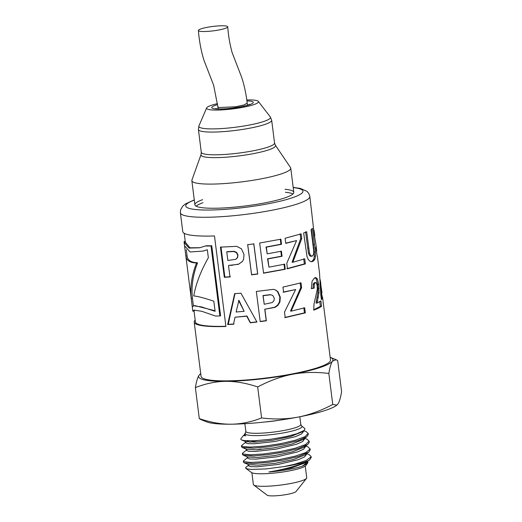 <?xml version="1.0" encoding="UTF-8"?>
<svg xmlns="http://www.w3.org/2000/svg" width="522" height="522" viewBox="0 0 522 522"><rect width="100%" height="100%" fill="white"/><g stroke="black" fill="none" stroke-linecap="round" stroke-linejoin="round"><path stroke-width="0.78" d="M244.4 434.689L245.823 435.805A29.545 4.424 172.8 0 1 244.4 434.689A29.545 4.424 172.8 0 1 244.655 433.984L245.47 432.953A28.593 4.28 -7.2 0 0 274.135 434.304A28.593 4.28 -7.2 0 0 301.559 425.867L304.815 428.503L304.822 429.476L303.68 430.689L296.861 433.736L285.749 436.653L270.859 439.237L254.312 440.783L244.133 440.575L241.405 439.889L240.766 439.224L241.001 438.584M248.518 440.868L246.253 441.801M245.255 441.436L245.418 442.715L247.8 443.635L254.273 443.778L275.042 441.481L295.478 436.62L301.599 433.919L303.543 431.407M241.725 440.026L245.836 441.664L255.362 442.134L272.725 440.242L290.741 436.438L301.944 431.962L303.68 430.689M246.221 449.103L246.384 450.382L248.766 451.302L255.238 451.445L276.007 449.148L296.45 444.287L302.564 441.586L304.515 439.074M303.739 430.65L306.107 431.59L308.169 433.391L305.102 436.588L295.002 440.353L280.197 443.752L264.132 446.14L250.553 447.093L242.626 446.538L241.425 445.716L241.569 446.884L242.352 447.563L246.802 449.331L256.335 449.801L273.691 447.909L291.7 444.111L302.904 439.628L306.773 436.81L308.313 434.558L308.176 433.456M247.193 456.77L247.35 458.048L249.738 458.968L256.211 459.112L276.98 456.815L297.416 451.954L303.53 449.253L305.481 446.754M304.711 438.317L307.073 439.256L309.141 441.11L305.487 444.561L294.891 448.32L279.844 451.661L263.845 453.944L250.619 454.773L243.265 454.094L242.391 453.383L242.541 454.551L243.324 455.23L247.774 456.998L257.3 457.468L274.657 455.576L292.659 451.778L303.869 447.302L307.739 444.483L309.285 442.225L309.148 441.136M248.159 464.436L248.322 465.715L250.704 466.635L257.176 466.772L277.945 464.482L298.388 459.621L304.502 456.92L306.453 454.44M305.683 445.984L308.045 446.923L310.107 449.031L305.82 452.535L294.747 456.287L279.479 459.562L263.571 461.735L250.73 462.44L243.95 461.644L243.363 461.05L243.506 462.218L244.289 462.897L248.74 464.665L258.273 465.135L275.623 463.249L293.625 459.445L304.835 454.969L308.704 452.15L310.244 449.827M306.649 453.644L309.011 454.59L311.073 456.391L311.014 456.959L306.107 460.508L294.578 464.254L284.098 466.564A33.884 5.07 -7.2 0 0 308.365 460.639L309.67 459.817L311.21 457.481M243.363 461.05L247.82 457.376M244.289 462.897L253.588 463.575L267.512 462.492L283.616 460.006L298.153 456.541L308.704 452.15M242.391 453.383L246.847 449.71M261.163 448.979L256.452 449.794M243.324 455.23L253.601 455.882L267.832 454.675L283.955 452.078L298.199 448.568L307.739 444.483M241.425 445.716L245.882 442.043M249.549 442.199L257.157 440.633M242.352 447.563L253.64 448.17L268.171 446.839L284.275 444.15L298.206 440.594L306.773 436.81M202.999 202.693A49.851 7.465 -7.2 0 0 196.122 206.183M292.959 193.956A49.851 7.465 -7.2 0 0 285.43 192.279M293.181 187.378L300.385 188.435L306.956 191.326L308.809 193.473L309.833 196.422A65.237 9.768 -7.2 0 1 258.866 212.519A65.237 9.768 -7.2 0 1 185.728 215.847A65.237 9.768 -7.2 0 1 180.39 212.774L182.772 231.592A65.237 9.768 -7.2 0 0 214.483 235.957L225.915 326.485A65.237 9.768 172.8 0 1 194.204 322.113L201.061 376.375A65.237 9.768 -7.2 0 0 267.003 377.889A65.237 9.768 -7.2 0 0 330.504 360.023L322.603 297.599L321.428 299.667L320.782 294.604L319.542 273.26L317.422 256.485M253.836 243.878L257.738 274.05L251.584 274.853L247.676 244.681L253.836 243.878M304.711 258.827L305.363 263.91L287.478 268.771L286.767 263.277L296.581 240.59L285.762 243.363L285.103 238.26L301.122 233.869L301.729 238.606L292.849 262.259L304.711 258.827M317.245 256.282L315.797 247.898L316.097 246.345L316.658 250.429L315.653 242.462M316.188 250.449L316.652 250.39L316.593 251.128M315.64 242.782L314.329 235.265L309.833 196.422M313.683 230.633L313.983 230.163L314.805 235.748L314.283 231.631L313.99 231.918M314.388 235.644L314.779 235.592L314.57 236.955M304.698 307.797L305.35 312.88L285.208 317.598L284.497 312.104L295.641 289.54L283.609 292.209L282.95 287.107L301.024 282.839L301.631 287.57L291.139 311.158L304.698 307.797M320.789 293.729L321.598 293.645L322.452 297.612M323.111 302.825L323.372 303.667M320.208 279.779L320.515 282.219M228.519 265.574L229.987 276.96L224.329 277.306L220.434 247.128L236.773 246.345L241.497 248.857L244.015 254.54L243.604 259.323L242.443 261.45L238.456 264.315L228.949 265.352L232.323 265.293M194.204 322.113A65.237 9.768 172.8 0 1 195.189 320.09M317.441 301.22L317.174 303.054L320.893 300.887L321.578 306.264C319.953 307.497 317.337 308.802 313.722 310.159L314.009 303.993L317.259 289.619L317.206 285.854L316.482 283.074L315.308 282.585L314.283 284.236L314.205 288.098L311.347 288.666L312.091 281.169L314.753 277.763L315.693 277.508L317.376 278.846L318.792 284.366L318.981 292.666L317.441 301.22L316.319 301.285L316.058 303.119L317.174 303.054M314.179 282.656L315.699 282.487L314.179 282.656L313.174 284.294L313.109 288.157L311.34 288.503M264.889 309.396L266.364 320.782L260.217 321.624L256.315 291.452L273.332 289.358L275.179 289.795L277.88 291.57L280.288 297.135L279.942 301.984L277.893 305.403L275.029 307.367L264.745 309.233L266.213 320.612L260.184 321.441M234.652 293.703L240.929 293.168L256.948 322.035L250.266 322.805L246.743 316.221L234.991 317.219L233.536 324.227L227.651 324.54L234.652 293.703M307.008 256.609L303.647 232.982L306.682 231.775L309.513 253.111L310.707 255.715L312.443 256.061L313.631 254.26L313.768 251.363L311.066 229.497L312.489 228.388L315.386 252.002L315.484 256.113L314.916 259.219L313.174 261.228L311.712 261.711L310.355 261.509L308.319 259.61L307.008 256.609M284.62 264.171L285.273 269.254L263.564 273.202L259.662 243.03L280.875 239.193L281.534 244.303L266.344 247.174L267.205 253.862L281.397 251.199L282.056 256.282L267.864 258.945L268.928 267.16L284.62 264.171M202.621 199.672A49.851 7.465 -7.2 0 0 194.895 204.807A49.851 7.465 -7.2 0 0 245.288 205.968A49.851 7.465 -7.2 0 0 293.808 192.311A49.851 7.465 -7.2 0 0 285.045 189.264M284.007 264.086L284.66 269.169L263.362 273.045M280.81 251.108L281.469 256.191L267.545 258.808L268.928 267.16M280.275 239.109L280.934 244.211L266.024 247.036L267.205 253.862M284.66 269.169L285.273 269.254M281.469 256.191L282.056 256.282M280.934 244.211L281.534 244.303M311.393 229.275L314.185 252.113L314.296 256.217L313.742 259.317L312.039 261.307L311.145 261.679M305.592 231.82L308.424 253.163L309.605 255.773L311.308 256.132M312.039 261.307L313.174 261.228M313.742 259.317L314.916 259.219M314.296 256.217L315.484 256.113M314.185 252.113L315.386 252.002M309.605 255.773L310.707 255.715M308.424 253.163L309.513 253.111M234.013 323.999L228.238 324.306L235.03 293.475M256.981 321.846L250.423 322.596L246.958 316.012L234.991 317.219M244.146 311.327L238.932 300.274L236.12 312.006L244.146 311.327L238.606 300.496M228.238 324.306L227.651 324.54M274.957 289.723L277.45 291.446L279.831 297.025L279.505 301.866L277.495 305.279L274.689 307.23L264.745 309.233M272.021 295.126L270.155 294.656L262.977 295.543L264.223 304.274L272.269 302.551L273.939 300.757L274.304 298.297L273.013 295.739L272.021 295.126L270.442 294.799L263.121 295.713L264.223 304.274M274.689 307.23L275.029 307.367M277.495 305.279L277.893 305.403M279.505 301.866L279.942 301.984M279.831 297.025L280.288 297.135M277.45 291.446L277.88 291.57M315.027 277.665L316.202 278.937L317.604 284.47L317.924 288.477L317.813 292.757L316.319 301.285M319.79 301.651L320.391 306.362L313.709 309.794M317.813 292.757L318.981 292.666M317.924 288.477L319.112 288.379M317.604 284.47L318.792 284.366M316.202 278.937L317.376 278.846M313.109 288.157L314.205 288.098M313.174 284.294L314.283 284.236M320.391 306.362L321.578 306.264M225.889 326.263A64.004 9.585 172.8 0 1 195.424 321.963L194.047 311.021L194.765 310.094M184.227 233.314L185.336 242.11A64.004 9.585 -7.2 0 0 185.362 242.247L189.956 247.793L200.004 247.709M205.316 245.999L206.138 245.764A64.004 9.585 -7.2 0 0 211.743 245.758L220.584 315.751L219.873 315.993L211.032 245.992A65.237 9.768 172.8 0 1 205.316 245.999L199.678 247.793L189.003 248.074L184.142 242.404A65.237 9.768 172.8 0 1 184.116 242.26A65.237 9.768 172.8 0 1 184.233 241.438L185.238 241.327M185.362 242.247L184.142 242.404M211.743 245.758L211.032 245.992M194.067 311.177L192.827 311.177L194.067 310.153L201.76 311.282L215.377 316.012A65.237 9.768 -7.2 0 0 219.873 315.993M242.495 261.385L238.698 264.106L232.681 265.072M230.417 276.732L224.865 277.071L220.976 246.893M236.446 258.834L237.608 257.476L237.98 255.069L236.688 252.439L234.143 251.317L227.181 251.663L226.75 251.885L227.853 260.452L235.676 259.343L237.366 257.692L237.745 255.278L236.433 252.655L233.849 251.532L226.75 251.885M224.865 277.071L224.329 277.306M186.302 249.699L187.085 255.917L185.865 256.074L184.566 245.829L190.073 251.963L202.973 251.102L207.338 249.79M187.085 255.917C187.607 260.295 191.098 262.579 197.564 262.768C192.853 275.153 191.15 287.022 192.448 298.382L193.394 305.866M202.973 251.102L207.332 249.757L208.343 257.751C200.761 271.094 195.894 283.824 193.734 295.941C197.375 296.196 204.076 297.945 213.831 301.181L215.11 311.321L201.329 306.864L193.662 305.814L194.908 305.611L215.044 310.773M197.564 262.768L196.54 262.99C189.949 262.788 186.387 260.485 185.865 256.074M192.448 298.382L191.228 298.538C189.936 287.211 191.704 275.362 196.54 262.99M193.662 305.814L192.292 306.969L191.228 298.538M322.603 297.599L321.382 297.749L321.265 298.388M321.284 296.894L322.348 296.75M321.213 296.32L321.898 296.222M320.658 282.2L321.598 293.645L321.963 292.516L320.391 282.232M303.817 307.778L304.47 312.861L284.705 317.493M300.15 282.82L300.757 287.55L290.513 311.079L291.139 311.158M295.641 289.54L283.081 292.111M304.47 312.861L305.35 312.88M300.757 287.55L301.631 287.57M314.179 233.947L314.557 233.902M303.719 258.84L304.372 263.923L286.826 268.693M300.137 233.882L300.744 238.619L292.079 262.214L292.849 262.259M296.581 240.59L285.736 243.141M304.372 263.923L305.363 263.91M300.744 238.619L301.729 238.606M253.744 243.702L257.646 273.874L251.604 274.67L247.702 244.492M244.909 434.376L243.493 435.531L245.823 435.805M307.536 463.268L305.677 465.604A27.692 4.15 172.8 0 1 278.963 472.527A27.692 4.15 172.8 0 1 251.363 472.462L245.979 468.391M308.365 460.639C301.246 464.991 283.028 469.715 268.889 471.973A29.545 4.424 -7.2 0 0 302.479 466.1L307.269 463.549L307.915 462.57L307.451 461.435M248.785 465.043L245.797 467.314L245.653 468.051L247.676 468.991L251.526 469.428L266.109 468.926L284.098 466.564M261.6 417.939C274.37 419.531 286.48 419.264 297.925 417.13A67.697 10.133 172.8 0 1 231.187 424.203C241.203 424.066 251.336 421.978 261.6 417.939L257.679 386.939C246.26 383.102 235.624 381.236 225.778 381.341C215.925 381.452 205.792 383.539 195.372 387.611C196.422 381.412 197.649 377.295 199.045 375.272A67.697 10.133 -7.2 0 0 225.778 381.341A67.697 10.133 -7.2 0 0 292.509 374.267A67.697 10.133 -7.2 0 0 332.521 361.126A67.697 10.133 -7.2 0 0 330.256 357.374A67.697 10.133 -7.2 0 0 330.165 357.335M336.873 405.124L336.338 405.509A67.697 10.133 172.8 0 1 297.925 417.13C309.363 414.931 320.971 410.71 332.755 404.459L336.873 405.124L337.93 403.989C339.352 401.894 340.579 397.784 341.61 391.65L337.688 360.65L336.155 359.717L332.521 361.126C331.118 363.149 329.891 367.26 328.84 373.458C315.869 371.873 303.758 372.14 292.509 374.267C281.267 376.401 269.652 380.623 257.679 386.939M200.82 419.544L199.287 418.605C210.536 422.415 221.171 424.282 231.187 424.203A67.697 10.133 172.8 0 1 206.719 421.887L200.82 419.544M199.045 375.272L200.637 373.745A67.697 10.133 -7.2 0 0 199.045 375.272M302.479 466.1L307.425 462.146L307.347 461.507M199.287 418.605L195.372 387.611M268.889 471.973L291.204 468.006L305.801 462.636L309.67 459.817M332.755 404.459L328.84 373.458M251.885 472.762L253.359 484.462A26.896 4.026 -7.2 0 0 253.744 485.023L267.173 495.195A14.707 2.205 -7.2 0 0 281.828 495.228A14.707 2.205 -7.2 0 0 296.02 491.548L306.492 478.361A26.896 4.026 -7.2 0 0 306.727 477.715L305.246 466.022M253.744 485.023A26.896 4.026 -7.2 0 0 280.549 485.082A26.896 4.026 -7.2 0 0 306.492 478.361M246.775 99.93A26.159 3.915 172.8 0 1 258.338 101.385A26.159 3.915 172.8 0 1 242.86 107.336A26.159 3.915 172.8 0 1 206.634 107.917A26.159 3.915 172.8 0 1 217.465 103.637M275.375 145.214L290.545 167.621A49.851 7.465 172.8 0 1 290.754 168.162A49.851 7.465 172.8 0 1 260.987 178.883A49.851 7.465 172.8 0 1 191.842 180.664A49.851 7.465 172.8 0 1 191.913 180.083L201.035 154.603L201.283 152.261A36.925 5.527 172.8 0 0 252.498 150.943A36.925 5.527 172.8 0 0 274.552 143.002L275.375 145.214A37.577 5.625 172.8 0 1 253.098 153.703A37.577 5.625 172.8 0 1 201.035 154.603M247.174 103.141L244.002 104.948L235.624 106.775L219.083 107.539L217.883 106.834L218.137 108.896M226.515 26.1A14.773 2.212 -7.2 0 0 210.001 26.844A14.773 2.212 -7.2 0 0 198.419 30.485A14.773 2.212 -7.2 0 0 213.263 30.85A14.773 2.212 -7.2 0 0 227.729 26.811A14.773 2.212 -7.2 0 0 226.515 26.1M293.214 187.6A59.084 8.848 172.8 0 1 272.321 202.941A59.084 8.848 172.8 0 1 190.569 208.748A59.084 8.848 172.8 0 1 194.301 200.096M313.304 244.348L314.505 244.237M307.68 248.165L308.77 248.113M317.141 297.305L318.289 297.22M229.934 251.46L229.556 251.682M301.559 425.867L300.803 424.451A27.692 4.15 172.8 0 1 273.848 432.033A27.692 4.15 172.8 0 1 245.849 431.394L245.47 432.953M264.915 422.004A27.692 4.15 -7.2 0 0 280.001 420.099M246.913 100.935A20.926 3.132 172.8 0 1 251.578 101.379A20.926 3.132 172.8 0 1 243.213 106.377A20.926 3.132 172.8 0 1 216.271 108.961A20.926 3.132 172.8 0 1 217.602 104.635M258.338 101.385L270.285 116.908A36.103 5.403 172.8 0 1 248.922 125.123A36.103 5.403 172.8 0 1 198.928 125.926L206.634 107.917M270.285 116.908L271.681 120.275A36.925 5.527 172.8 0 1 249.627 128.216A36.925 5.527 172.8 0 1 198.412 129.534L198.928 125.926M219.083 107.539L235.631 106.795L244.015 104.968L247.18 103.147M303.556 431.479L303.471 430.846M304.522 439.146L304.443 438.513M305.494 446.812L305.409 446.179M306.46 454.479L306.381 453.846M311.223 457.559L311.079 456.437M310.251 449.892L310.114 448.796M180.39 212.774L180.651 209.668L182.857 206.001L185.323 203.991L194.269 199.874M310.688 256.315L311.81 256.243M321.395 297.749L320.886 293.723M316.332 251.278L316.697 251.226M192.827 311.177L184.116 242.26M243.513 435.42L240.975 438.617M300.803 424.451L299.83 416.765M245.849 431.394L244.877 423.707M330.256 357.374L336.155 359.717M198.412 129.534L201.283 152.261M271.681 120.275L274.552 143.002M191.842 180.664L194.895 204.807M290.754 168.162L293.808 192.311M249.314 104.778L249.907 104.263L247.356 105.222C243.696 106.312 238.887 107.245 232.929 108.028C226.829 108.772 221.863 109.059 218.039 108.889L215.521 108.609M227.729 26.811C228.336 35.476 229.804 44.083 232.14 52.624L240.388 74C243.624 81.765 246.299 94.449 247.187 103.134L247.441 105.19M198.419 30.485C199.143 41.975 202.301 56.807 205.257 63.593L213.655 85.282L217.876 106.834"/></g></svg>
